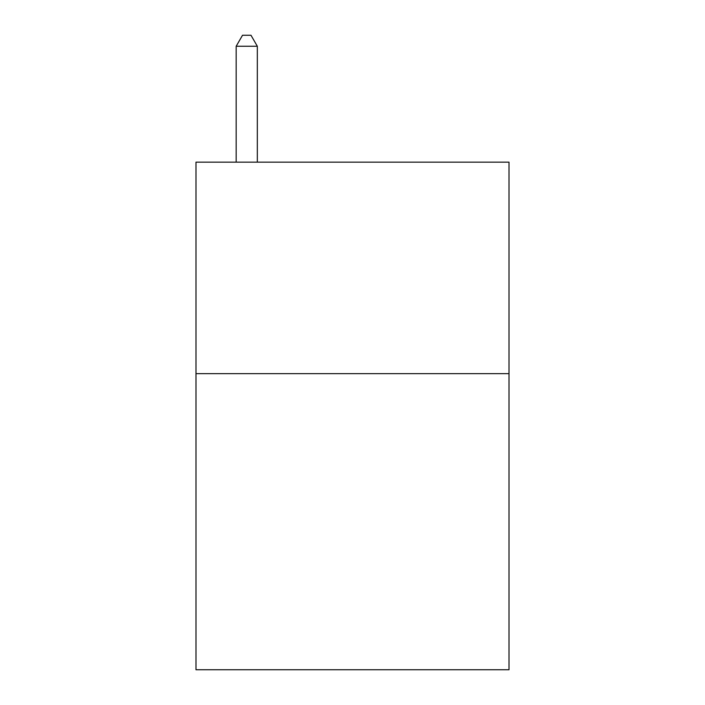 <?xml version="1.0" encoding="UTF-8"?>
<svg xmlns="http://www.w3.org/2000/svg" width="705" height="705" viewBox="0 0 705 705"><rect width="100%" height="100%" fill="white"/><g stroke="black" fill="none" stroke-linecap="round" stroke-linejoin="round"><path stroke-width="1.06" d="M509.01 373.65L509.01 669.75L195.99 669.75L195.99 162.15L509.01 162.15L509.01 373.65L195.99 373.65M257.325 162.15L257.325 46.248L236.175 46.248L236.175 162.15M236.175 46.248L242.52 35.25L250.98 35.25L257.325 46.248"/></g></svg>
